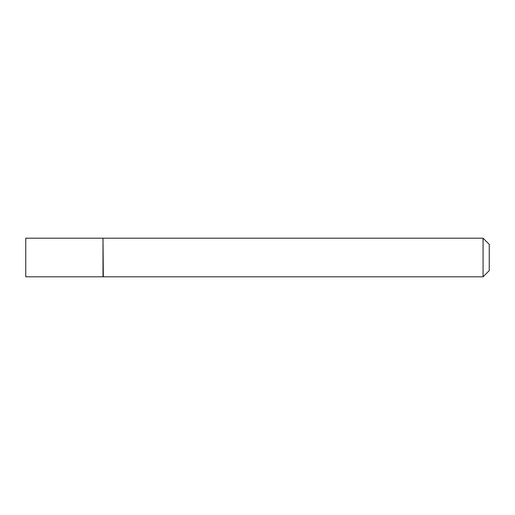 <?xml version="1.0" encoding="UTF-8"?>
<svg xmlns="http://www.w3.org/2000/svg" width="515" height="515" viewBox="0 0 515 515"><rect width="100%" height="100%" fill="white"/><g stroke="black" fill="none" stroke-linecap="round" stroke-linejoin="round"><path stroke-width="0.77" d="M25.75 257.5L25.75 276.812L103 276.812L103 238.188L25.75 238.188L25.75 257.5M103 238.497L103.309 276.812L483.07 276.812L483.07 238.188L489.25 244.368L489.25 270.632L483.07 276.812M103.309 238.188L483.07 238.188"/></g></svg>
